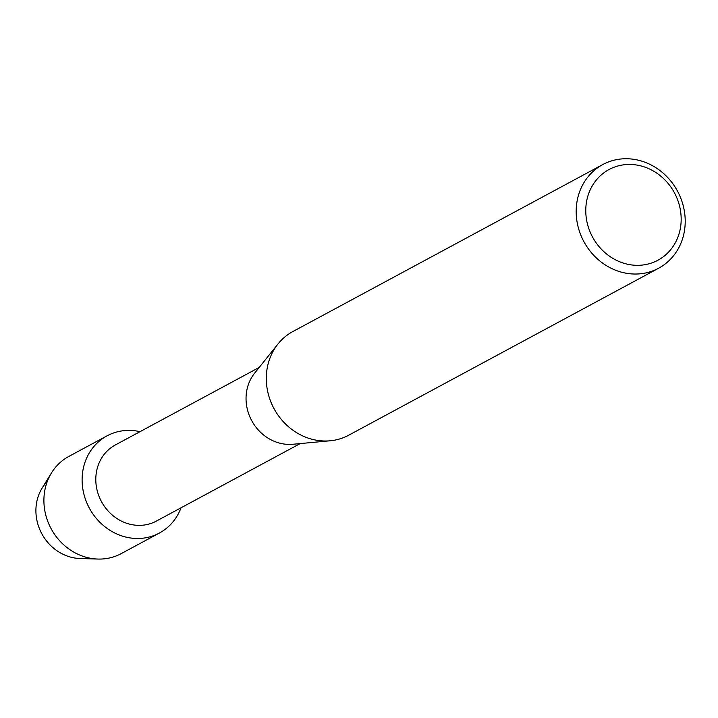 <?xml version="1.0" encoding="UTF-8"?>
<svg xmlns="http://www.w3.org/2000/svg" width="718" height="718" viewBox="0 0 718 718"><rect width="100%" height="100%" fill="white"/><g stroke="black" fill="none" stroke-linecap="round" stroke-linejoin="round"><path stroke-width="1.08" d="M300.223 443.571L156.344 521.097A43.242 39.059 -118.3 0 1 142.586 525.217A43.242 39.059 -118.3 0 1 98.276 494.28A43.242 39.059 -118.3 0 1 115.32 444.972L259.198 367.445M124.6 430.585A55.196 49.865 -118.3 0 1 140.001 431.671A55.196 49.865 -118.3 0 0 124.6 430.585A55.196 49.865 -118.3 0 0 82.848 489.012A55.196 49.865 -118.3 0 0 141.85 538.294A55.196 49.865 -118.3 0 1 85.271 498.795A55.196 49.865 -118.3 0 1 107.045 435.844A55.196 49.865 -118.3 0 1 124.6 430.585M181.017 507.805A55.196 49.865 -118.3 0 1 141.85 538.294A55.196 49.865 -118.3 0 0 159.405 533.034A55.196 49.865 -118.3 0 0 181.017 507.805M292.998 444.245A43.242 39.059 -118.3 0 1 292.917 444.254A43.242 39.059 -118.3 0 1 292.836 444.262A43.242 39.059 -118.3 0 1 251.668 420.569A43.242 39.059 -118.3 0 1 254.621 373.172L277.974 343.994A58.876 53.186 -118.3 0 1 292.89 331.528L602.761 164.557A58.876 53.186 -118.3 0 1 621.492 158.947A58.876 53.186 -118.3 0 1 681.84 201.076A58.876 53.186 -118.3 0 1 658.621 268.227A58.876 53.186 -118.3 0 1 639.891 273.827A58.876 53.186 -118.3 0 1 579.552 231.699A58.876 53.186 -118.3 0 1 602.761 164.557M658.621 268.227L348.751 435.189A58.876 53.186 -118.3 0 1 330.136 440.789A58.876 53.186 -118.3 0 1 330.02 440.798A58.876 53.186 -118.3 0 1 273.962 408.533A58.876 53.186 -118.3 0 1 277.974 343.994M625.423 164.628A51.516 46.535 -118.3 0 1 680.493 210.625A51.516 46.535 -118.3 0 1 641.524 265.148A51.516 46.535 -118.3 0 1 586.453 219.161A51.516 46.535 -118.3 0 1 625.423 164.628M84.688 558.371A45.081 40.72 -118.3 0 1 40.854 531.867A45.081 40.72 -118.3 0 1 47.28 481.482M159.405 533.034L121.198 553.623A55.196 49.865 -118.3 0 1 103.634 558.882A55.196 49.865 -118.3 0 1 97.872 559.053L79.985 558.505A45.081 40.72 -118.3 0 1 41.797 533.707A45.081 40.72 -118.3 0 1 42.084 488.168L51.472 472.929A55.196 49.865 -118.3 0 1 68.829 456.433L107.045 435.844M97.872 559.053A55.196 49.865 -118.3 0 1 51.113 528.681A55.196 49.865 -118.3 0 1 51.472 472.929M292.917 444.254L330.136 440.789"/></g></svg>
